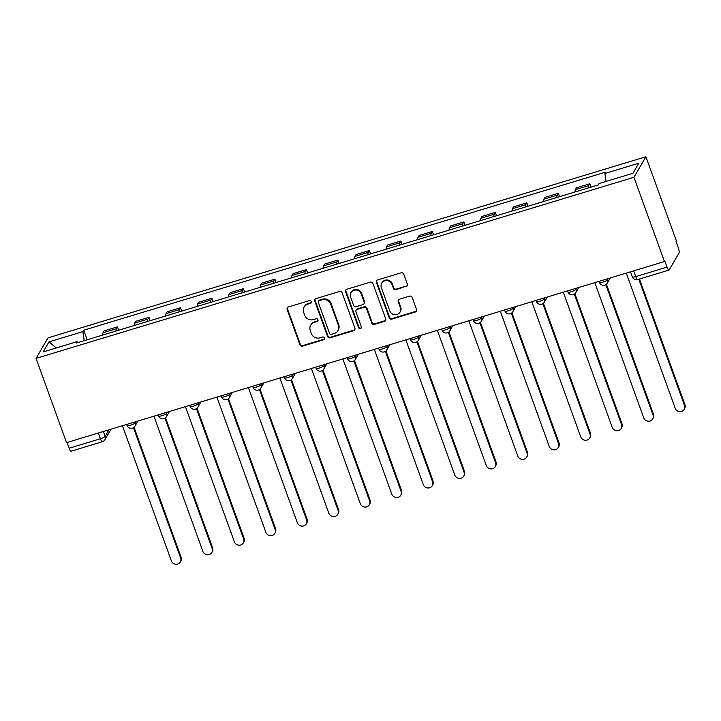 <?xml version="1.0" encoding="UTF-8"?>
<svg xmlns="http://www.w3.org/2000/svg" width="721" height="721" viewBox="0 0 721 721"><rect width="100%" height="100%" fill="white"/><g stroke="black" fill="none" stroke-linecap="round" stroke-linejoin="round"><path stroke-width="1.08" d="M311.355 301.522A1.496 1.415 -149.8 0 0 309.471 300.576L288.418 306.948A2.136 2.019 -149.8 0 0 287.147 309.507L299.918 344.782A2.136 2.019 -149.8 0 0 302.613 346.143L323.666 339.771A1.496 1.415 -149.8 0 0 324.549 337.978A1.496 1.415 -149.8 0 0 322.666 337.022L319.944 337.852A6.822 6.471 -149.8 0 1 311.337 333.499L310.273 330.56A6.822 6.471 -149.8 0 1 314.338 322.368L317.06 321.539A1.496 1.415 -149.8 0 0 317.952 319.754A1.496 1.415 -149.8 0 0 316.068 318.799L313.347 319.628A6.822 6.471 -149.8 0 1 304.74 315.275L303.676 312.337A6.822 6.471 -149.8 0 1 307.741 304.145L310.463 303.316A1.496 1.415 -149.8 0 0 311.355 301.522M406.067 286.643A2.136 2.019 -149.8 0 0 407.338 284.083L403.751 274.187A2.136 2.019 -149.8 0 0 401.065 272.826L377.678 279.91A2.136 2.019 -149.8 0 0 376.407 282.47L389.178 317.745A2.136 2.019 -149.8 0 0 391.873 319.106L415.251 312.022A2.136 2.019 -149.8 0 0 416.522 309.462L412.196 297.512A2.136 2.019 -149.8 0 0 409.501 296.151L399.497 299.179A2.136 2.019 -149.8 0 0 398.226 301.738L400.371 307.669A5.705 5.407 -149.8 0 1 394.621 314.716A5.705 5.407 -149.8 0 1 389.773 310.877L381.364 287.661A5.705 5.407 -149.8 0 1 387.114 280.613A5.705 5.407 -149.8 0 1 391.963 284.444L393.369 288.319A2.136 2.019 -149.8 0 0 396.054 289.68L406.41 286.048A2.136 2.019 -149.8 0 0 407.347 285.444M633.948 177.285L664.456 261.543L66.548 442.649L36.05 358.391L633.948 177.285L645.917 156.754L48.01 337.861L36.05 358.391M342.133 292.852A2.136 2.019 -149.8 0 0 339.438 291.491L316.059 298.575A2.136 2.019 -149.8 0 0 314.789 301.135L327.559 336.41A2.136 2.019 -149.8 0 0 330.254 337.77L353.632 330.687A2.136 2.019 -149.8 0 0 354.903 328.127L342.133 292.852M346.873 289.247L370.252 282.163A2.136 2.019 -149.8 0 1 372.946 283.524L385.708 318.799A2.136 2.019 -149.8 0 1 384.437 321.359L374.433 324.387A2.136 2.019 -149.8 0 1 371.748 323.026L366.565 308.723A2.136 2.019 -149.8 0 0 363.871 307.362L357.237 309.372A2.136 2.019 -149.8 0 0 355.967 311.932L361.356 326.829A1.496 1.415 -149.8 0 1 359.851 328.668A1.496 1.415 -149.8 0 1 358.58 327.667L345.602 291.807A2.136 2.019 -149.8 0 1 346.873 289.247M664.456 261.543L664.798 260.939L667.042 267.13A4.344 1.036 73.1 0 0 668.998 270.096A4.344 1.036 73.1 0 0 669.187 269.924L679.056 252.981A4.344 1.036 73.1 0 0 678.308 247.79L676.064 241.607L676.415 241.003L645.917 156.754M98.344 433.015L100.426 438.765A4.344 1.036 -106.9 0 0 102.382 441.721L71.1 451.202A4.344 1.036 -106.9 0 1 69.135 448.237L100.426 438.765A4.344 0.919 -19.9 0 0 105.158 436.34L108.97 429.797M67.062 442.496L69.135 448.237M116.027 331.011A9.995 2.388 -106.9 0 1 116.396 328.677L103.076 332.705A9.995 2.388 73.1 0 0 102.706 335.049M103.076 332.705L104.139 330.885L117.46 326.847L118.677 330.209M116.396 328.677L117.46 326.847M150.166 320.674L148.95 317.312L135.629 321.341L134.566 323.17A9.995 2.388 73.1 0 0 134.196 325.513M147.517 321.476A9.995 2.388 -106.9 0 1 147.886 319.133L148.95 317.312M181.656 311.139L180.439 307.768L167.119 311.805L166.055 313.635A9.995 2.388 73.1 0 0 165.686 315.969M179.006 311.932A9.995 2.388 -106.9 0 1 179.376 309.597L180.439 307.768M213.146 301.594L211.929 298.233L198.608 302.27L197.545 304.091A9.995 2.388 73.1 0 0 197.175 306.434M210.496 302.396A9.995 2.388 -106.9 0 1 210.865 300.053L211.929 298.233M244.635 292.059L243.419 288.697L230.098 292.726L229.035 294.556A9.995 2.388 73.1 0 0 228.665 296.89M241.986 292.861A9.995 2.388 -106.9 0 1 242.355 290.518L243.419 288.697M276.125 282.515L274.908 279.153L261.588 283.191L260.524 285.02A9.995 2.388 73.1 0 0 260.155 287.355M273.475 283.317A9.995 2.388 -106.9 0 1 273.845 280.983L274.908 279.153M307.615 272.98L306.398 269.618L293.077 273.656L292.014 275.476A9.995 2.388 73.1 0 0 291.644 277.819M304.965 273.782A9.995 2.388 -106.9 0 1 305.334 271.438L306.398 269.618M339.104 263.444L337.888 260.074L324.567 264.111L323.504 265.941A9.995 2.388 73.1 0 0 323.134 268.275M336.455 264.246A9.995 2.388 -106.9 0 1 336.824 261.903L337.888 260.074M370.594 253.9L369.377 250.538L356.057 254.576L354.993 256.397A9.995 2.388 73.1 0 0 354.624 258.74M367.944 254.702A9.995 2.388 -106.9 0 1 368.314 252.368L369.377 250.538M402.084 244.365L400.867 241.003L387.547 245.032L386.483 246.861A9.995 2.388 73.1 0 0 386.114 249.205M399.434 245.167A9.995 2.388 -106.9 0 1 399.804 242.824L400.867 241.003M433.573 234.83L432.357 231.459L419.036 235.497L417.973 237.326A9.995 2.388 73.1 0 0 417.603 239.66M430.924 235.632A9.995 2.388 -106.9 0 1 431.293 233.289L432.357 231.459M465.063 225.285L463.846 221.924L450.526 225.961L449.462 227.782A9.995 2.388 73.1 0 0 449.093 230.125M462.413 226.088A9.995 2.388 -106.9 0 1 462.783 223.753L463.846 221.924M496.553 215.75L495.336 212.389L482.016 216.417L480.952 218.247A9.995 2.388 73.1 0 0 480.583 220.59M493.903 216.552A9.995 2.388 -106.9 0 1 494.273 214.209L495.336 212.389M528.042 206.206L526.826 202.844L513.505 206.882L512.442 208.711A9.995 2.388 73.1 0 0 512.072 211.046M525.393 207.008A9.995 2.388 -106.9 0 1 525.762 204.674L526.826 202.844M559.532 196.671L558.315 193.309L544.995 197.347L543.931 199.167A9.995 2.388 73.1 0 0 543.562 201.51M556.891 197.473A9.995 2.388 -106.9 0 1 557.252 195.13L558.315 193.309M591.022 187.136L589.805 183.765L576.485 187.802L575.421 189.632A9.995 2.388 73.1 0 0 575.052 191.966M588.381 187.938A9.995 2.388 -106.9 0 1 588.742 185.594L589.805 183.765M77.769 342.601L77.048 341.664L43.143 351.929L49.001 341.871L82.906 331.606L84.213 340.654M606.055 181.422L604.91 173.482L605.73 172.076L83.726 330.2L82.906 331.606M604.91 173.482L638.824 163.207L632.966 173.274L599.052 183.54L598.232 184.946L76.228 343.07L77.048 341.664M87.187 339.753L83.726 330.2M49.001 341.871L56.31 347.946M311.391 302.378A1.496 1.415 -149.8 0 1 310.814 302.721L308.092 303.541A6.822 6.471 -149.8 0 0 304.469 306.38L304.118 306.984M310.715 325.207L311.066 324.603A6.822 6.471 -149.8 0 1 314.689 321.773L317.411 320.944A1.496 1.415 -149.8 0 0 317.988 320.602M287.49 307.552A2.136 2.019 -149.8 0 0 287.499 308.912L300.269 344.187A2.136 2.019 -149.8 0 0 302.955 345.548L324.008 339.167A1.496 1.415 -149.8 0 0 324.594 338.825M315.131 299.179A2.136 2.019 -149.8 0 0 315.14 300.54L327.911 335.815A2.136 2.019 -149.8 0 0 330.597 337.176L353.975 330.092A2.136 2.019 -149.8 0 0 354.912 329.488M319.232 300.657A1.496 1.415 -149.8 0 0 318.34 302.45L329.551 333.417A1.496 1.415 -149.8 0 0 331.435 334.373L334.31 333.499A6.822 6.471 -149.8 0 0 338.383 325.306L330.714 304.145A6.822 6.471 -149.8 0 0 322.107 299.792L319.232 300.657L319.583 300.062A1.496 1.415 -149.8 0 0 318.79 300.684L318.439 301.279M337.933 330.66L338.284 330.065A6.822 6.471 -149.8 0 0 338.726 324.711L338.383 325.306M319.583 300.062L322.458 299.188A6.822 6.471 -149.8 0 1 331.065 303.541L338.726 324.711M356.102 310.264L356.453 309.66A2.136 2.019 -149.8 0 1 357.589 308.777L364.222 306.767A2.136 2.019 -149.8 0 1 366.917 308.128L372.09 322.431A2.136 2.019 -149.8 0 0 374.785 323.792L384.789 320.764A2.136 2.019 -149.8 0 0 385.717 320.16M345.936 289.851A2.136 2.019 -149.8 0 0 345.945 291.203L358.932 327.073A1.496 1.415 -149.8 0 0 361.392 327.676M361.194 293.88A5.705 5.407 -149.8 0 0 350.965 292.609A5.705 5.407 -149.8 0 0 350.586 297.088L353.551 305.271A2.136 2.019 -149.8 0 0 356.246 306.632L362.879 304.623A2.136 2.019 -149.8 0 0 364.15 302.063L361.194 293.88L361.536 293.276A5.705 5.407 -149.8 0 0 351.307 292.014L350.965 292.609M364.015 303.73L364.366 303.135A2.136 2.019 -149.8 0 0 364.502 301.459L364.15 302.063M361.536 293.276L364.502 301.459M381.733 283.182L382.085 282.587A5.705 5.407 -149.8 0 1 392.314 283.849L393.711 287.715A2.136 2.019 -149.8 0 0 396.406 289.076L406.41 286.048M400.002 312.148L400.353 311.544A5.705 5.407 -149.8 0 0 400.723 307.074L400.371 307.669M398.569 299.783A2.136 2.019 -149.8 0 0 398.578 301.144L400.723 307.074M376.75 280.514A2.136 2.019 -149.8 0 0 376.759 281.875L389.529 317.15A2.136 2.019 -149.8 0 0 392.215 318.511L415.602 311.427A2.136 2.019 -149.8 0 0 416.531 310.823M122.444 425.723L171.373 560.893A4.993 4.732 -149.8 0 0 180.331 562.001A4.993 4.732 -149.8 0 0 180.665 558.081L133.475 427.715M134.052 427.283L181.115 557.297A4.993 4.732 30.2 0 1 180.791 561.226L180.331 562.001M153.934 416.179L202.862 551.358A4.993 4.732 -149.8 0 0 211.821 552.466A4.993 4.732 -149.8 0 0 212.154 548.537L164.965 418.18M165.542 417.747L212.605 547.762A4.993 4.732 30.2 0 1 212.28 551.682L211.821 552.466M185.423 406.644L234.352 541.813A4.993 4.732 -149.8 0 0 243.31 542.922A4.993 4.732 -149.8 0 0 243.644 539.002L196.454 408.645M197.031 408.212L244.095 538.226A4.993 4.732 30.2 0 1 243.77 542.147L243.31 542.922M216.913 397.1L265.842 532.278A4.993 4.732 -149.8 0 0 274.8 533.387A4.993 4.732 -149.8 0 0 275.134 529.466L227.944 399.101M228.521 398.668L275.584 528.682A4.993 4.732 30.2 0 1 275.26 532.603L274.8 533.387M248.403 387.565L297.331 522.734A4.993 4.732 -149.8 0 0 306.29 523.843A4.993 4.732 -149.8 0 0 306.623 519.922L259.434 389.565M260.011 389.133L307.074 519.147A4.993 4.732 30.2 0 1 306.749 523.067L306.29 523.843M279.892 378.029L328.821 513.199A4.993 4.732 -149.8 0 0 337.788 514.307A4.993 4.732 -149.8 0 0 338.113 510.387L290.923 380.03M291.5 379.597L338.564 509.612A4.993 4.732 30.2 0 1 338.239 513.532L337.788 514.307M311.382 368.485L360.311 503.664A4.993 4.732 -149.8 0 0 369.278 504.772A4.993 4.732 -149.8 0 0 369.603 500.852L322.413 370.486M322.99 370.053L370.053 500.068A4.993 4.732 30.2 0 1 369.729 503.988L369.278 504.772M342.872 358.95L391.8 494.119A4.993 4.732 -149.8 0 0 400.768 495.228A4.993 4.732 -149.8 0 0 401.092 491.307L353.903 360.951M354.48 360.518L401.543 490.532A4.993 4.732 30.2 0 1 401.218 494.453L400.768 495.228M374.361 349.415L423.29 484.584A4.993 4.732 -149.8 0 0 432.258 485.693A4.993 4.732 -149.8 0 0 432.582 481.772L385.393 351.415M385.969 350.983L433.033 480.997A4.993 4.732 30.2 0 1 432.708 484.918L432.258 485.693M405.851 339.87L454.78 475.049A4.993 4.732 -149.8 0 0 463.747 476.157A4.993 4.732 -149.8 0 0 464.072 472.237L416.882 341.871M417.459 341.439L464.522 471.453A4.993 4.732 30.2 0 1 464.198 475.373L463.747 476.157M437.341 330.335L486.269 465.505A4.993 4.732 -149.8 0 0 495.237 466.613A4.993 4.732 -149.8 0 0 495.561 462.693L448.372 332.336M448.949 331.903L496.012 461.918A4.993 4.732 30.2 0 1 495.688 465.838L495.237 466.613M468.83 320.8L517.759 455.969A4.993 4.732 -149.8 0 0 526.727 457.078A4.993 4.732 -149.8 0 0 527.051 453.158L479.862 322.792M480.438 322.359L527.502 452.373A4.993 4.732 30.2 0 1 527.177 456.303L526.727 457.078M500.32 311.256L549.249 446.434A4.993 4.732 -149.8 0 0 558.216 447.543A4.993 4.732 -149.8 0 0 558.541 443.613L511.351 313.256M511.928 312.824L558.991 442.838A4.993 4.732 30.2 0 1 558.667 446.759L558.216 447.543M531.81 301.72L580.738 436.89A4.993 4.732 -149.8 0 0 589.706 437.998A4.993 4.732 -149.8 0 0 590.03 434.078L542.841 303.721M543.418 303.289L590.481 433.303A4.993 4.732 30.2 0 1 590.157 437.223L589.706 437.998M563.299 292.176L612.228 427.355A4.993 4.732 -149.8 0 0 621.196 428.463A4.993 4.732 -149.8 0 0 621.52 424.543L574.331 294.177M574.907 293.744L621.971 423.759A4.993 4.732 30.2 0 1 621.646 427.679L621.196 428.463M594.789 282.641L643.718 417.81A4.993 4.732 -149.8 0 0 652.685 418.919A4.993 4.732 -149.8 0 0 653.01 414.999L605.82 284.642M606.397 284.209L653.46 414.224A4.993 4.732 30.2 0 1 653.136 418.144L652.685 418.919M626.279 273.106L675.207 408.275A4.993 4.732 -149.8 0 0 684.175 409.384A4.993 4.732 -149.8 0 0 684.499 405.463L638.806 279.234M639.464 279.036L684.95 404.688A4.993 4.732 30.2 0 1 684.626 408.609L684.175 409.384M103.4 431.491L105.158 436.34A4.344 4.119 -149.8 0 1 104.878 439.756L111.043 429.175M557.252 195.13L543.931 199.167M525.762 204.674L512.442 208.711M494.273 214.209L480.952 218.247M462.783 223.753L449.462 227.782M431.293 233.289L417.973 237.326M399.804 242.824L386.483 246.861M368.314 252.368L354.993 256.397M336.824 261.903L323.504 265.941M305.334 271.438L292.014 275.476M273.845 280.983L260.524 285.02M242.355 290.518L229.035 294.556M210.865 300.053L197.545 304.091M179.376 309.597L166.055 313.635M147.886 319.133L134.566 323.17M588.742 185.594L575.421 189.632M607.235 278.874L607.551 279.73L608.227 278.567M575.746 288.409L576.061 289.274L576.737 288.112M544.256 297.944L544.571 298.809L545.247 297.647M512.766 307.488L513.082 308.354L513.758 307.191M481.277 317.024L481.592 317.889L482.268 316.726M449.787 326.568L450.102 327.424L450.778 326.262M418.297 336.103L418.613 336.968L419.289 335.806M386.807 345.638L387.123 346.504L387.799 345.341M355.318 355.183L355.633 356.039L356.309 354.876M323.828 364.718L324.144 365.583L324.82 364.42M292.338 374.253L292.654 375.118L293.33 373.956M260.849 383.797L261.164 384.654L261.84 383.491M229.359 393.333L229.675 394.198L230.35 393.035M197.869 402.868L198.185 403.733L198.861 402.57M166.38 412.412L166.695 413.277L167.371 412.115M134.89 421.947L135.206 422.812L135.881 421.65M126.689 424.435L127.085 425.516A4.344 0.919 -19.9 0 0 130.979 425.075A4.344 0.919 -19.9 0 0 135.206 422.812A4.344 4.119 30.2 0 1 134.926 426.219L137.954 421.019M158.178 414.89L158.575 415.972A4.344 0.919 -19.9 0 0 162.468 415.53A4.344 0.919 -19.9 0 0 166.695 413.277A4.344 4.119 30.2 0 1 166.416 416.684L169.444 411.484M189.668 405.355L190.065 406.437A4.344 0.919 -19.9 0 0 193.958 405.995A4.344 0.919 -19.9 0 0 198.185 403.733A4.344 4.119 30.2 0 1 197.905 407.149L200.934 401.948M221.158 395.82L221.554 396.901A4.344 0.919 -19.9 0 0 225.448 396.46A4.344 0.919 -19.9 0 0 229.675 394.198A4.344 4.119 30.2 0 1 229.395 397.604L232.423 392.404M252.647 386.276L253.044 387.357A4.344 0.919 -19.9 0 0 256.937 386.916A4.344 0.919 -19.9 0 0 261.164 384.654A4.344 4.119 30.2 0 1 260.885 388.069L263.913 382.869M284.137 376.741L284.534 377.822A4.344 0.919 -19.9 0 0 288.427 377.38A4.344 0.919 -19.9 0 0 292.654 375.118A4.344 4.119 30.2 0 1 292.375 378.525L295.403 373.334M315.627 367.205L316.023 368.287A4.344 0.919 -19.9 0 0 319.917 367.845A4.344 0.919 -19.9 0 0 324.144 365.583A4.344 4.119 30.2 0 1 323.864 368.99L326.892 363.79M347.116 357.661L347.513 358.743A4.344 0.919 -19.9 0 0 351.406 358.301A4.344 0.919 -19.9 0 0 355.633 356.039A4.344 4.119 30.2 0 1 355.354 359.455L358.382 354.254M378.606 348.126L379.003 349.207A4.344 0.919 -19.9 0 0 382.896 348.766A4.344 0.919 -19.9 0 0 387.123 346.504A4.344 4.119 30.2 0 1 386.844 349.91L389.872 344.71M410.096 338.582L410.492 339.663A4.344 0.919 -19.9 0 0 414.386 339.221A4.344 0.919 -19.9 0 0 418.613 336.968A4.344 4.119 30.2 0 1 418.333 340.375L421.361 335.175M441.585 329.046L441.982 330.128A4.344 0.919 -19.9 0 0 445.875 329.686A4.344 0.919 -19.9 0 0 450.102 327.424A4.344 4.119 30.2 0 1 449.823 330.84L452.851 325.64M473.084 319.511L473.472 320.593A4.344 0.919 -19.9 0 0 477.365 320.151A4.344 0.919 -19.9 0 0 481.592 317.889A4.344 4.119 30.2 0 1 481.313 321.296L484.341 316.095M504.574 309.967L504.961 311.048A4.344 0.919 -19.9 0 0 508.855 310.607A4.344 0.919 -19.9 0 0 513.082 308.354A4.344 4.119 30.2 0 1 512.802 311.76L515.83 306.56M536.063 300.432L536.451 301.513A4.344 0.919 -19.9 0 0 540.344 301.072A4.344 0.919 -19.9 0 0 544.571 298.809A4.344 4.119 30.2 0 1 544.292 302.216L547.32 297.025M567.553 290.896L567.941 291.978A4.344 0.919 -19.9 0 0 571.834 291.536A4.344 0.919 -19.9 0 0 576.061 289.274A4.344 4.119 30.2 0 1 575.782 292.681L578.81 287.481M599.043 281.352L599.43 282.434A4.344 0.919 -19.9 0 0 603.324 281.992A4.344 0.919 -19.9 0 0 607.551 279.73A4.344 4.119 30.2 0 1 607.271 283.146L610.299 277.945M633.669 270.862L635.751 276.612L667.042 267.13M630.533 271.817L632.362 276.891A4.344 0.919 -19.9 0 0 635.751 276.612A4.344 1.036 -106.9 0 0 637.706 279.568L668.998 270.096M308.092 303.541L307.741 304.145M317.411 320.944L317.06 321.539M314.689 321.773L314.338 322.368M324.008 339.167L323.666 339.771M302.955 345.548L302.613 346.143M300.269 344.187L299.918 344.782M287.499 308.912L287.147 309.507M310.814 302.721L310.463 303.316M353.975 330.092L353.632 330.687M330.597 337.176L330.254 337.77M327.911 335.815L327.559 336.41M315.14 300.54L314.789 301.135M331.065 303.541L330.714 304.145M322.458 299.188L322.107 299.792M384.789 320.764L384.437 321.359M374.785 323.792L374.433 324.387M372.09 322.431L371.748 323.026M366.917 308.128L366.565 308.723M364.222 306.767L363.871 307.362M357.589 308.777L357.237 309.372M358.932 327.073L358.58 327.667M345.945 291.203L345.602 291.807M396.406 289.076L396.054 289.68M393.711 287.715L393.369 288.319M392.314 283.849L391.963 284.444M398.578 301.144L398.226 301.738M415.602 311.427L415.251 312.022M392.215 318.511L391.873 319.106M389.529 317.15L389.178 317.745M376.759 281.875L376.407 282.47M181.115 557.297L180.665 558.081M212.605 547.762L212.154 548.537M244.095 538.226L243.644 539.002M275.584 528.682L275.134 529.466M307.074 519.147L306.623 519.922M338.564 509.612L338.113 510.387M370.053 500.068L369.603 500.852M401.543 490.532L401.092 491.307M433.033 480.997L432.582 481.772M464.522 471.453L464.072 472.237M496.012 461.918L495.561 462.693M527.502 452.373L527.051 453.158M558.991 442.838L558.541 443.613M590.481 433.303L590.03 434.078M621.971 423.759L621.52 424.543M653.46 414.224L653.01 414.999M684.95 404.688L684.499 405.463M127.085 425.516A4.344 4.344 0 0 0 134.926 426.219M158.575 415.972A4.344 4.344 0 0 0 166.416 416.684M190.065 406.437A4.344 4.344 0 0 0 197.905 407.149M221.554 396.901A4.344 4.344 0 0 0 229.395 397.604M253.044 387.357A4.344 4.344 0 0 0 260.885 388.069M284.534 377.822A4.344 4.344 0 0 0 292.375 378.525M316.023 368.287A4.344 4.344 0 0 0 323.864 368.99M347.513 358.743A4.344 4.344 0 0 0 355.354 359.455M379.003 349.207A4.344 4.344 0 0 0 386.844 349.91M410.492 339.663A4.344 4.344 0 0 0 418.333 340.375M441.982 330.128A4.344 4.344 0 0 0 449.823 330.84M473.472 320.593A4.344 4.344 0 0 0 481.313 321.296M504.961 311.048A4.344 4.344 0 0 0 512.802 311.76M536.451 301.513A4.344 4.344 0 0 0 544.292 302.216M567.941 291.978A4.344 4.344 0 0 0 575.782 292.681M599.43 282.434A4.344 4.344 0 0 0 607.271 283.146M632.362 276.891A4.344 4.344 0 0 0 637.706 279.568M102.382 441.721A4.344 4.344 0 0 0 104.878 439.756"/></g></svg>
